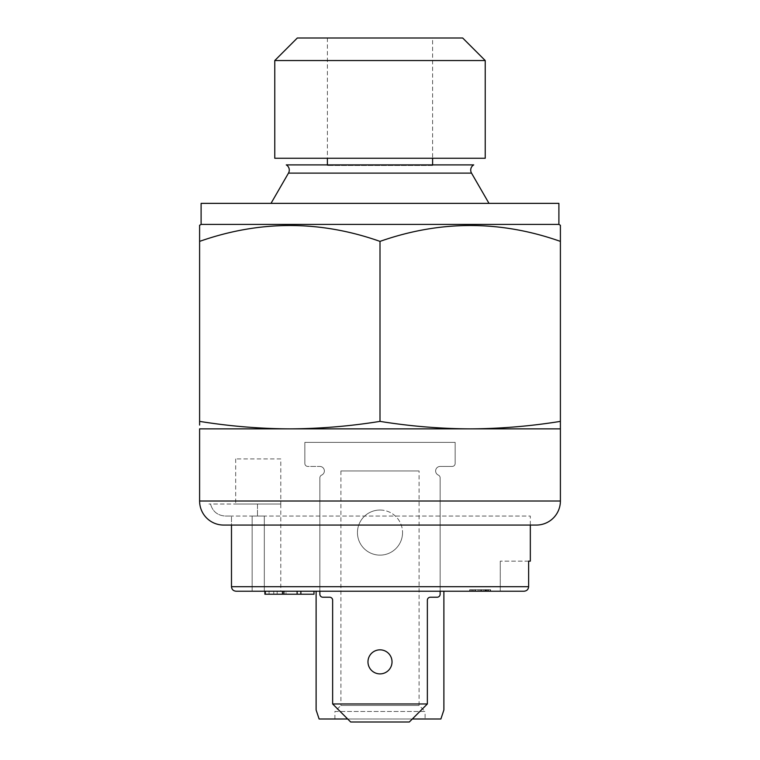 <?xml version="1.0" encoding="UTF-8"?>
<svg xmlns="http://www.w3.org/2000/svg" width="760" height="760" viewBox="0 0 760 760"><rect width="100%" height="100%" fill="white"/><g stroke="black" fill="none" stroke-linecap="round" stroke-linejoin="round"><path stroke-width="0.57" stroke-dasharray="3.8 2.85" d="M488.993 203.366L271.006 203.366L488.993 203.366M286.273 164.901L473.727 164.901M528.628 561.146L500.26 561.146L528.628 561.146L528.628 586.701L231.486 586.701L231.486 516.049L231.486 525.065L530.328 525.065L530.328 516.049L231.486 516.049L530.328 516.049M223.659 525.065L536.341 525.065M201.105 203.366L558.894 203.366M201.105 224.409L558.894 224.409M560.395 225.995L560.395 225.273M199.605 225.273L199.605 241.385C259.587 220.219 319.722 220.219 380 241.385C439.983 220.219 500.118 220.219 560.395 241.385L560.395 421.382C530.328 426.217 500.26 428.716 470.202 428.858C440.135 428.716 410.067 426.217 380 421.382C349.933 426.217 319.865 428.716 289.798 428.858L560.395 428.858L560.395 428.137M560.395 422.721L560.395 421.382M380 241.385L380 421.382M199.605 428.858L289.798 428.858C259.74 428.716 229.672 426.217 199.605 421.382L199.605 241.385M199.605 423.947L199.605 425.058M432.611 38L327.389 38L432.611 38L432.611 158.261M432.611 164.901L432.611 165.471L327.389 165.471L432.611 165.471M327.389 38L327.389 158.261M327.389 164.901L327.389 165.471M274.769 60.553L485.231 60.553M274.769 158.261L485.231 158.261M462.678 38L297.322 38M334.903 718.998L334.903 711.474L425.096 711.474L419.083 705.461L419.083 470.953L340.917 470.953L340.917 705.461L419.083 705.461L340.917 705.461L334.903 711.474L425.096 711.474L425.096 718.998L334.903 718.998L425.096 718.998M280.782 458.926L235.685 458.926L280.782 458.926L280.782 504.022L257.478 504.022L257.478 516.049L264.319 516.049L252.149 516.049L257.478 516.049L252.149 516.049L252.149 591.214L264.319 591.214L264.319 516.049L264.319 591.214L297.113 591.214L283.917 591.214L283.917 594.216L297.113 594.216L297.113 591.214L313.984 591.214L297.113 591.214L297.113 594.216L300.865 594.216L300.865 591.214L300.865 594.216L313.984 594.216L313.984 591.214L312.351 591.214L447.649 591.214L236.056 591.214L252.149 591.214L252.149 516.049L264.319 516.049L264.319 591.214L264.319 516.049L257.478 516.049L257.478 504.022L280.782 504.022L280.782 591.214L269.078 591.214L280.782 591.214M265.563 594.216L265.563 591.214L265.563 594.216L269.078 594.216L269.078 591.214L277.153 591.214L269.078 591.214L269.078 594.216L285.988 594.216L285.988 591.214L285.988 594.216L277.153 594.216L277.153 591.214L277.153 594.216L265.563 594.216M280.782 504.022L235.685 504.022L280.782 504.022M235.685 458.926L235.685 504.022M475.599 589.712L475.599 591.214L490.086 591.214L490.086 589.712L490.086 591.214L490.086 589.712L490.086 591.214L490.086 589.712L490.086 591.214L490.086 589.712L470.202 589.712L490.086 589.712L470.202 589.712L490.086 589.712L470.202 589.712L490.086 589.712L470.202 589.712L490.086 589.712L470.202 589.712L490.086 589.712L470.202 589.712L490.086 589.712L481.925 589.712L490.086 589.712L490.086 591.214L469.69 591.214L490.599 591.214L469.69 591.214L490.599 591.214L469.69 591.214L490.599 591.214L490.599 589.712L485.241 589.712L485.241 591.214M481.925 589.712L481.925 591.214L481.925 589.712M479.38 589.712L470.202 589.712L470.202 591.214L479.38 591.214L470.202 591.214L470.202 589.712L470.202 591.214L470.202 589.712L470.202 591.214L470.202 589.712L470.202 591.214L470.202 589.712L470.202 591.214L470.202 589.712L470.202 591.214L470.202 589.712L470.202 591.214L470.202 589.712L470.202 591.214L470.202 589.712L470.202 591.214L470.202 589.712L479.38 589.712L479.38 591.214M479.883 589.712L479.883 591.214L479.883 589.712M485.241 589.712L488.556 589.712L488.556 591.214L488.556 589.712L480.12 589.712L480.12 591.214L480.149 589.712L471.732 589.712L475.038 589.712L473.86 589.712L473.86 591.214L490.086 591.214L475.599 591.214M473.166 589.712L490.599 589.712L469.69 589.712L473.879 589.712L469.69 589.712L469.69 591.214L475.038 591.214L471.732 591.214L475.038 591.214L473.86 591.214L473.879 589.712L478.078 589.712L469.69 589.712L473.166 589.712L473.166 591.214M480.253 589.712L480.253 591.214M486.438 589.712L486.438 591.214M488.043 589.712L488.043 591.214L481.384 591.214L490.086 591.214L488.043 591.214L488.043 589.712M475.522 589.712L490.599 589.712L469.69 589.712L478.173 589.712L475.522 589.712L475.503 591.214M490.086 589.712L490.086 591.214M485.412 589.712L485.412 591.214M487.226 589.712L487.226 591.214M486.001 589.712L486.001 591.214L486.039 589.712M483.464 589.712L483.464 591.214M475.066 589.712L475.066 591.214M469.69 591.214L469.69 589.712L469.69 591.214L469.69 589.712L490.599 589.712M488.556 589.712L488.556 591.214M480.063 589.712L480.063 591.214M471.732 589.712L471.732 591.214M480.149 589.712L480.149 591.214M480.054 589.712L480.054 591.214M478.173 589.712L478.173 591.214L478.173 589.712M478.078 589.712L478.078 591.214L478.078 589.712M472.235 589.712L472.235 591.214L472.235 589.712M300.865 594.216L300.865 591.214M297.113 594.216L297.113 591.214M297.065 594.216L297.065 591.214L300.827 591.214L297.065 591.214L297.065 594.216L300.827 594.216L297.065 594.216M300.827 594.216L300.827 591.214L300.827 594.216M500.26 561.146L500.26 591.214L524.067 591.214L500.26 591.214L500.26 561.146M273.752 594.216L273.752 591.214L273.752 594.216L264.888 594.216L273.752 594.216M264.888 591.214L264.888 594.216L282.463 594.216L282.463 591.214M252.149 516.049L252.149 591.214L252.149 516.049M257.478 504.022L210.52 504.022C208.411 504.022 208.411 504.022 210.52 504.022L257.478 504.022M225.406 516.049L231.486 516.049L225.406 516.049C217.607 515.546 212.648 511.537 210.52 504.022C212.648 511.537 217.607 515.546 225.406 516.049M524.067 591.214C526.822 590.957 528.342 589.456 528.628 586.701M316.863 591.214L443.887 591.214L443.887 709.973L440.885 718.998L319.115 718.998L316.113 709.973L316.113 591.214L443.887 591.214L319.323 591.214M231.486 586.701C231.771 589.456 233.291 590.957 236.056 591.214M412.319 718.998L347.681 718.998M340.917 470.953L419.083 470.953M484.766 589.712L484.766 591.214L484.766 589.712M481.412 589.712L481.412 591.214M367.973 661.865A12.027 12.027 0 0 1 380 649.838A12.027 12.027 0 0 1 392.027 661.865A12.027 12.027 0 0 1 380 673.892A12.027 12.027 0 0 1 367.973 661.865A12.027 12.027 0 0 1 380 649.838A12.027 12.027 0 0 1 392.027 661.865A12.027 12.027 0 0 1 380 673.892A12.027 12.027 0 0 1 367.973 661.865A12.027 12.027 0 0 0 380 673.892A12.027 12.027 0 0 0 392.027 661.865A12.027 12.027 0 0 0 380 649.838A12.027 12.027 0 0 0 367.973 661.865M319.865 591.214L319.865 477.84A3.002 3.002 0 0 1 321.67 475.085A3.002 3.002 0 0 0 319.865 477.84A3.002 3.002 0 0 1 321.67 475.085A4.513 4.513 0 0 0 319.865 466.44A4.513 4.513 0 0 1 321.67 475.085A4.513 4.513 0 0 0 319.865 466.44L307.838 466.44A3.002 3.002 0 0 1 304.836 463.429L304.836 442.387L455.164 442.387L304.836 442.387L304.836 463.429A3.002 3.002 0 0 0 307.838 466.44A3.002 3.002 0 0 1 304.836 463.429A3.002 3.002 0 0 0 307.838 466.44L319.865 466.44A4.513 4.513 0 0 1 321.67 475.085A3.002 3.002 0 0 0 319.865 477.84L319.865 594.216A3.002 3.002 0 0 0 322.876 597.227L329.64 597.227A3.002 3.002 0 0 1 332.642 600.229L332.642 703.959L350.683 722L332.642 703.959L427.358 703.959L427.358 600.229L427.358 703.959L332.642 703.959L427.358 703.959L409.317 722L427.358 703.959L427.358 600.229A3.002 3.002 0 0 1 430.359 597.227L437.123 597.227A3.002 3.002 0 0 0 440.135 594.216L440.135 477.84A3.002 3.002 0 0 0 438.33 475.085A4.513 4.513 0 0 1 440.135 466.44L452.162 466.44A3.002 3.002 0 0 0 455.164 463.429L455.164 442.387L455.164 463.429L455.164 442.387L304.836 442.387L304.836 463.429L304.836 442.387L455.164 442.387L455.164 463.429A3.002 3.002 0 0 1 452.162 466.44A3.002 3.002 0 0 0 455.164 463.429A3.002 3.002 0 0 1 452.162 466.44L440.135 466.44A4.513 4.513 0 0 0 438.33 475.085A4.513 4.513 0 0 1 440.135 466.44A4.513 4.513 0 0 0 438.33 475.085A3.002 3.002 0 0 1 440.135 477.84A3.002 3.002 0 0 0 438.33 475.085A3.002 3.002 0 0 1 440.135 477.84L440.135 591.214M440.135 594.216L440.135 477.84L440.135 594.216A3.002 3.002 0 0 1 437.123 597.227A3.002 3.002 0 0 0 440.135 594.216M430.359 597.227L437.123 597.227L430.359 597.227A3.002 3.002 0 0 0 427.358 600.229A3.002 3.002 0 0 1 430.359 597.227M427.358 703.959L409.317 722L350.683 722L332.642 703.959L332.642 600.229L332.642 703.959M409.317 722L350.683 722L409.317 722M319.865 477.84L319.865 594.216A3.002 3.002 0 0 0 322.876 597.227L329.64 597.227A3.002 3.002 0 0 1 332.642 600.229A3.002 3.002 0 0 0 329.64 597.227L322.876 597.227A3.002 3.002 0 0 1 319.865 594.216L319.865 477.84M380 510.036A22.553 22.553 0 0 1 402.553 532.589A22.553 22.553 0 0 1 380 555.133A22.553 22.553 0 0 1 357.447 532.589A22.553 22.553 0 0 1 380 510.036A22.553 22.553 0 0 0 357.447 532.589A22.553 22.553 0 0 0 380 555.133A22.553 22.553 0 0 0 402.553 532.589A22.553 22.553 0 0 0 380 510.036M402.553 532.589A22.553 22.553 0 0 1 380 555.133A22.553 22.553 0 0 1 357.447 532.589A22.553 22.553 0 0 1 380 510.036A22.553 22.553 0 0 1 402.553 532.589A22.553 22.553 0 0 0 380 510.036A22.553 22.553 0 0 0 357.447 532.589A22.553 22.553 0 0 0 380 555.133A22.553 22.553 0 0 0 402.553 532.589M443.137 591.214L440.676 591.214M288.477 173.118L471.523 173.118M199.605 501.011L560.395 501.011"/><path stroke-width="1.14" d="M471.523 173.118L288.477 173.118A6.013 6.013 0 0 0 286.273 164.901L473.727 164.901A6.013 6.013 0 0 0 471.523 173.118L488.993 203.366M199.605 425.058L199.605 421.382C229.672 426.217 259.74 428.716 289.798 428.858C319.865 428.716 349.933 426.217 380 421.382C410.067 426.217 440.135 428.716 470.202 428.858C500.26 428.716 530.328 426.217 560.395 421.382L560.395 428.858L199.605 428.858L199.605 501.011A24.054 24.054 0 0 0 223.659 525.065L536.341 525.065A24.054 24.054 0 0 0 560.395 501.011L199.605 501.011M560.395 428.858L560.395 501.011M201.105 224.409L201.105 203.366L558.894 203.366L558.894 224.409L201.105 224.409L199.605 225.273L199.605 423.947M558.894 224.409L560.395 225.273L560.395 241.385C500.412 220.219 440.277 220.219 380 241.385C320.017 220.219 259.882 220.219 199.605 241.385M288.477 173.118L271.006 203.366M528.628 586.701L528.628 561.146L530.328 561.146L530.328 525.065L229.672 525.065L231.486 525.065L231.486 586.701L528.628 586.701C528.352 589.456 526.822 590.957 524.067 591.214L236.056 591.214C233.291 590.957 231.771 589.456 231.486 586.701M560.395 421.382L560.395 225.273M560.395 428.137L560.395 422.721M380 241.385L380 421.382M274.769 60.553L297.322 38L462.678 38L485.231 60.553L274.769 60.553L274.769 158.261L485.231 158.261L485.231 60.553M432.611 158.261L432.611 164.901M327.389 158.261L327.389 164.901M319.323 591.214L313.984 591.214L316.113 591.214L313.984 591.214L313.984 594.216L264.888 594.216L264.888 591.214L236.056 591.214M297.113 594.216L297.113 591.214M300.865 594.216L300.865 591.214M282.463 591.214L282.463 594.216L283.917 594.216L283.917 591.214L264.888 591.214M530.328 561.146L528.628 561.146M443.137 591.214L469.69 591.214M490.599 591.214L524.067 591.214M440.676 591.214L447.649 591.214L443.887 591.214L443.887 709.973L440.885 718.998L412.319 718.998M316.863 591.214L312.351 591.214L316.113 591.214L316.113 709.973L319.115 718.998L347.681 718.998M392.027 661.865A12.027 12.027 0 0 0 380 649.838A12.027 12.027 0 0 0 367.973 661.865A12.027 12.027 0 0 0 380 673.892A12.027 12.027 0 0 0 392.027 661.865M332.642 703.959L427.358 703.959L409.317 722L350.683 722L332.642 703.959L332.642 600.229A3.002 3.002 0 0 0 329.64 597.227L322.876 597.227A3.002 3.002 0 0 1 319.865 594.216L319.865 591.214M440.135 591.214L440.135 594.216A3.002 3.002 0 0 1 437.123 597.227L430.359 597.227A3.002 3.002 0 0 0 427.358 600.229L427.358 703.959"/></g></svg>
